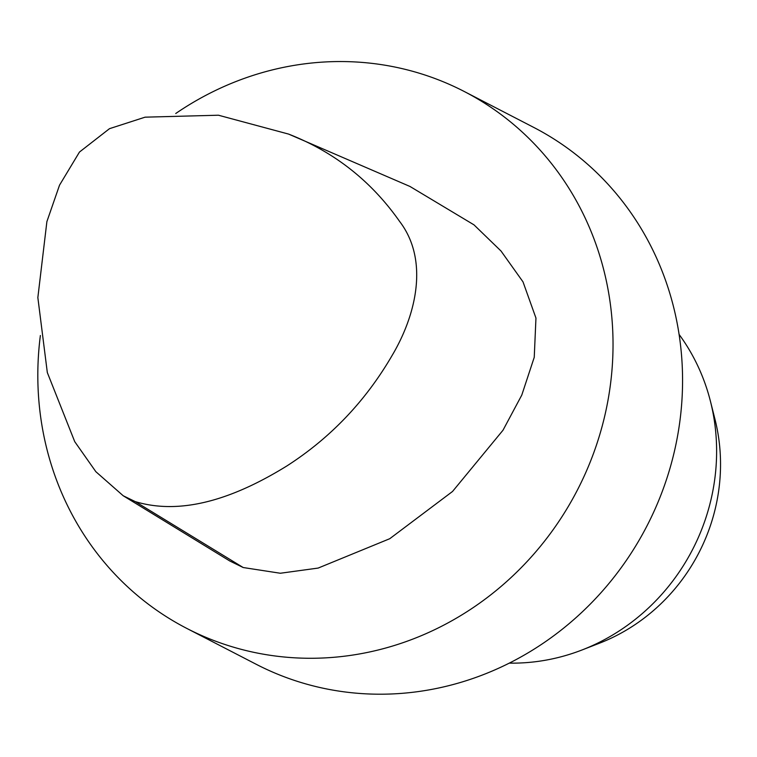 <?xml version="1.0" encoding="UTF-8"?>
<svg xmlns="http://www.w3.org/2000/svg" width="757" height="757" viewBox="0 0 757 757"><rect width="100%" height="100%" fill="white"/><g stroke="black" fill="none" stroke-linecap="round" stroke-linejoin="round"><path stroke-width="1.14" d="M135.295 501.626L123.221 495.769L95.855 471.696L74.725 441.643L47.322 372.548L37.85 297.586L46.887 221.621L59.529 185.162L79.466 152.053L109.5 128.671L145.089 117.174L218.442 115.215L288.587 134.084C334.225 151.92 371.223 181.018 399.582 221.385C429.285 260.19 416.132 315.149 391.994 355.676C365.517 401.153 330.478 437.915 286.865 465.952C241.682 493.867 186.411 517.04 135.295 501.626L243.205 567.532L229.816 561.003L123.221 495.769M288.587 134.084L409.972 186.459L474.005 224.867L501.02 251.021L523.011 281.869L535.956 318.063L534.243 357.304L521.781 395.088L502.989 430.241L452.535 491.473L389.732 538.719L318.158 568.072L280.345 573.248L243.205 567.532M40.376 335.521A302.185 283.601 -62.7 0 0 186.705 628.367A302.185 283.601 -62.7 0 0 577.373 490.101A302.185 283.601 -62.7 0 0 464.155 91.446A302.185 283.601 -62.7 0 0 436.59 79.135A302.185 283.601 -62.7 0 0 175.738 113.512M509.272 663.123A204.012 191.464 -62.7 0 0 582.142 649.932L599.393 643.232A183.762 172.464 -62.7 0 0 715.024 419.473L710.501 401.522A204.012 191.464 -62.7 0 0 679.114 334.452M582.142 649.932A204.012 191.464 -62.7 0 0 710.501 401.522M186.705 628.367L256.235 664.296A302.185 283.601 -62.7 0 0 646.913 526.03A302.185 283.601 -62.7 0 0 533.685 127.384L464.155 91.446"/></g></svg>
